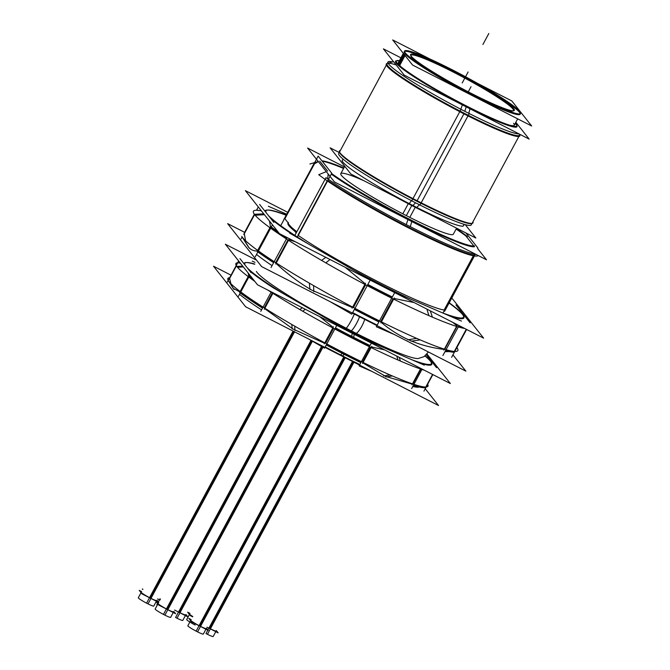 <?xml version="1.0" encoding="UTF-8"?>
<svg xmlns="http://www.w3.org/2000/svg" width="670" height="670" viewBox="0 0 670 670"><rect width="100%" height="100%" fill="white"/><g stroke="black" fill="none" stroke-linecap="round" stroke-linejoin="round"><path stroke-width="1" d="M410.769 55.551A58.332 5.519 -151.7 0 1 458.163 74.596A58.332 5.519 -151.7 0 1 512.91 108.95A58.332 5.519 -151.7 0 1 513.388 110.81M513.069 110.969A58.332 5.519 -151.7 0 1 488.003 102.133A58.332 5.519 -151.7 0 0 512.91 108.95A58.332 5.519 -151.7 0 0 453.732 72.31A58.332 5.519 -151.7 0 0 411.464 57.009A58.332 5.519 -151.7 0 1 410.81 55.912M431.991 71.975A58.332 5.519 -151.7 0 1 411.464 57.009A58.332 5.519 -151.7 0 0 431.991 71.975M404.203 51.758A65.853 6.231 28.3 0 0 404.915 53.659A65.853 6.231 28.3 0 0 465.508 91.798A65.853 6.231 28.3 0 0 520.171 114.202M520.238 113.766A65.853 6.231 28.3 0 0 519.459 112.3A65.853 6.231 28.3 0 0 460.801 75.182A65.853 6.231 28.3 0 0 404.529 51.464M514.25 125.198L517.676 118.841L514.25 125.198A65.853 6.231 -151.7 0 1 509.007 124.997A65.853 6.231 -151.7 0 0 513.538 123.297M404.37 54.68L399.002 64.655A65.853 6.231 -151.7 0 0 401.338 67.025A65.853 6.231 -151.7 0 1 399.002 64.655A65.853 6.231 -151.7 0 1 398.281 62.754L403.332 53.374L398.281 62.754M396.087 60.87A68.993 6.524 28.3 0 0 466.27 106.597A68.993 6.524 28.3 0 0 517.031 125.985M516.855 125.558A68.993 6.524 28.3 0 0 515.171 123.481A68.993 6.524 28.3 0 1 466.27 106.597A68.993 6.524 28.3 0 1 399.203 61.037A68.993 6.524 28.3 0 0 396.548 60.786M387.042 63.792A75.266 7.119 28.3 0 0 464.218 113.247A75.266 7.119 28.3 0 0 519.577 135.156M471.596 223.554A75.266 7.119 -151.7 0 1 416.857 201.209A75.266 7.119 -151.7 0 1 339.656 152.509M339.59 152.14A75.266 7.119 -151.7 0 1 339.673 151.755L386.339 65.091M462.367 226.276L463.163 226.041A68.993 6.524 -151.7 0 1 412.988 205.556A68.993 6.524 -151.7 0 1 342.219 160.917L342.462 161.705M518.873 136.454L472.216 223.118A75.266 7.119 -151.7 0 1 471.931 223.403M453.33 234.224L456.58 228.177L453.33 234.224A63.901 6.047 -151.7 0 1 406.33 215.623A63.901 6.047 -151.7 0 1 340.804 173.631L344.748 166.302L340.804 173.631M331.273 174.125A89.06 8.425 28.3 0 0 409.973 220.221A89.06 8.425 28.3 0 0 474.427 246.736A89.06 8.425 28.3 0 1 409.973 220.221A89.06 8.425 28.3 0 1 331.273 174.125M327.613 171.093L319.707 161.118L327.613 171.093M343.584 168.463A89.06 8.425 28.3 0 0 322.22 161.202A89.06 8.425 28.3 0 1 343.584 168.463M465.876 235.949A89.06 8.425 28.3 0 0 456.111 229.056A89.06 8.425 28.3 0 1 465.876 235.949L473.824 245.982L465.876 235.949M327.865 180.464A95.333 9.02 28.3 0 0 407.921 226.87A95.333 9.02 28.3 0 0 473.715 255.077A95.333 9.02 28.3 0 1 407.921 226.87A95.333 9.02 28.3 0 1 327.865 180.464M328.158 173.982L327.714 178.848L328.158 173.982M473.866 253.897L473.925 253.352L473.866 253.897M444.118 310.051L473.347 255.764L444.118 310.051A95.333 9.02 -151.7 0 1 378.584 281.978A95.333 9.02 -151.7 0 1 298.259 235.438A95.333 9.02 -151.7 0 0 378.584 281.978A95.333 9.02 -151.7 0 0 444.118 310.051M270.94 218.73A112.895 10.678 28.3 0 0 296.978 237.356A112.895 10.678 28.3 0 1 270.94 218.73M267.288 210.062A112.895 10.678 28.3 0 0 264.985 211.218A112.895 10.678 28.3 0 1 286.174 215.238A112.895 10.678 28.3 0 0 267.715 210.062M463.38 315.645A112.895 10.678 28.3 0 1 449.788 316.039A112.895 10.678 28.3 0 0 462.677 314.666A112.895 10.678 28.3 0 0 449.076 303.024A112.895 10.678 28.3 0 1 462.677 314.666A112.895 10.678 28.3 0 1 463.146 315.294M380.87 285.06A112.895 10.678 28.3 0 0 398.474 293.87A112.895 10.678 28.3 0 1 380.87 285.06A112.895 10.678 28.3 0 1 367.369 278.033A112.895 10.678 28.3 0 0 380.87 285.06M288.192 222.917A86.933 8.224 -151.7 0 0 294.632 231.049L296.173 232.993L294.632 231.049A86.933 8.224 -151.7 0 1 287.966 223.185M284.892 218.747L288.142 222.85L284.892 218.747L314.49 163.773L318.384 161.646L314.49 163.773L284.892 218.747M288.812 239.667L295.428 241.803L288.812 239.667M270.915 227.741A122.308 11.566 28.3 0 0 286.676 238.503A122.308 11.566 28.3 0 1 270.915 227.741M269.466 221.05L270.487 226.678L269.466 221.05M365.627 284.784L353.392 307.522L365.627 284.784M345.217 267.297L365.234 283.779L345.217 267.297M275.705 262.657L287.949 239.927L275.705 262.657M275.554 262.941C286.944 273.645 299.038 282.715 311.826 290.144L352.42 307.58L311.826 290.144C299.038 282.715 286.944 273.645 275.554 262.941M380.552 321.818C389.639 329.615 399.462 335.812 410.007 340.41C420.626 344.95 432.15 347.973 444.587 349.48C432.15 347.973 420.626 344.95 410.007 340.41C399.462 335.812 389.639 329.615 380.552 321.818M377.193 325.126A112.895 10.678 -151.7 0 1 352.671 312.63A112.895 10.678 -151.7 0 0 377.193 325.126M367.034 315.009A122.308 11.566 -151.7 0 1 354.815 308.661A122.308 11.566 -151.7 0 0 367.034 315.009A122.308 11.566 -151.7 0 0 379.304 321.198A122.308 11.566 -151.7 0 1 367.034 315.009M456.948 326.524L444.704 349.254L456.948 326.524M452.644 322.295L456.94 325.779L452.644 322.295M394.019 298.46L414.052 302.538L394.019 298.46M380.711 321.516L392.955 298.778L380.711 321.516M454.302 351.499A122.308 11.566 -151.7 0 1 445.944 349.882A122.308 11.566 -151.7 0 0 454.302 351.499M454.327 351.44L466.27 329.272L454.327 351.44M272.062 265.647A112.895 10.678 -151.7 0 1 256.518 254.474A112.895 10.678 -151.7 0 0 272.062 265.647M244.307 233.755L245.555 240.706L244.307 233.755L254.625 214.593L244.307 233.755M270.328 227.976L258.084 250.706L270.328 227.976M257.38 210.28L261.292 210.732L256.945 210.288M248.562 247.121C250.84 249.935 253.972 251.216 257.95 250.974C253.972 251.216 250.84 249.935 248.562 247.121M274.047 261.962A122.308 11.566 -151.7 0 1 258.277 251.208A122.308 11.566 -151.7 0 0 274.047 261.962M428.457 352.001L424.001 356.675L418.13 358.525A92.795 8.777 -151.7 0 1 351.315 330.863A92.795 8.777 -151.7 0 1 256.401 271.451A92.795 8.777 -151.7 0 0 351.315 330.863A11.29 2.412 -62.9 0 0 356.482 323.535A11.29 2.412 -62.9 0 0 359.522 316.709A11.29 2.412 117.1 0 1 351.315 330.863A11.29 2.412 117.1 0 0 359.522 316.709M431.011 361.926A106.622 10.083 28.3 0 0 430.584 361.348A106.622 10.083 28.3 0 1 418.892 362.805A106.622 10.083 28.3 0 0 431.245 362.277M353.316 333.392A106.622 10.083 28.3 0 0 371.674 342.546A106.622 10.083 28.3 0 1 353.316 333.392A106.622 10.083 28.3 0 1 337.052 324.883A106.622 10.083 28.3 0 0 353.316 333.392M273.419 287.907A106.622 10.083 28.3 0 1 249.667 270.898A106.622 10.083 28.3 0 0 273.419 287.907L337.136 324.716L324.514 348.174L309.138 339.288M246.049 262.556A106.622 10.083 28.3 0 0 243.88 263.595A106.622 10.083 28.3 0 1 254.726 264.29A106.622 10.083 28.3 0 0 246.476 262.556M430.584 361.348A106.622 10.083 28.3 0 0 425.023 355.988A106.622 10.083 28.3 0 1 430.584 361.348M362.386 362.118L370.409 347.202L362.386 362.118M385.769 376.498L362.847 362.897L385.769 376.498L412.31 384.17L385.769 376.498M420.894 369.086L412.862 384.002L420.894 369.086M384.655 349.899L371.456 346.909L384.655 349.899M352.521 337.714A112.895 10.678 28.3 0 0 369.656 346.29A112.895 10.678 28.3 0 1 352.521 337.714A112.895 10.678 28.3 0 1 335.059 328.585A112.895 10.678 28.3 0 0 352.521 337.714M361.239 361.934A112.895 10.678 -151.7 0 1 344.095 353.35A112.895 10.678 -151.7 0 1 326.633 344.229A112.895 10.678 -151.7 0 0 344.095 353.35A112.895 10.678 -151.7 0 0 361.239 361.934M333.585 328.342L325.553 343.249L333.585 328.342M341.474 355.376A106.622 10.083 -151.7 0 0 359.832 364.539A106.622 10.083 -151.7 0 1 341.474 355.376A106.622 10.083 -151.7 0 1 325.21 346.876A106.622 10.083 -151.7 0 0 341.474 355.376L341.172 355.611M324.573 343.283L293.041 329.029L264.65 308.619L293.041 329.029L324.573 343.283M261.576 309.9A106.622 10.083 -151.7 0 1 239.517 294.306A106.622 10.083 -151.7 0 0 261.576 309.9M417.016 387.21L417.837 387.193A106.622 10.083 -151.7 0 1 412.787 386.456A106.622 10.083 -151.7 0 0 419.185 386.984M230.865 283.686L229.626 278.435L236.426 265.814L229.626 278.435L230.865 283.686M239.902 291.969L233.294 288.401L239.902 291.969M248.553 276.852L240.522 291.76L248.553 276.852M248.687 275.655L248.109 272.941L248.687 275.655M240.388 263.193L238.051 262.791L240.388 263.193M425.835 386.959L432.577 374.43L425.835 386.959A112.895 10.678 -151.7 0 1 424.947 387.034A112.895 10.678 -151.7 0 1 413.792 384.588A112.895 10.678 -151.7 0 0 425.835 386.959M249.064 276.568A112.895 10.678 28.3 0 0 253.62 279.892A112.895 10.678 28.3 0 1 249.064 276.568M264.273 307.865L272.305 292.949L264.273 307.865M333.149 327.345L319.649 316.617L333.149 327.345M262.925 307.396A112.895 10.678 -151.7 0 1 240.639 292.212A112.895 10.678 -151.7 0 0 262.925 307.396M192.809 616.534A8.777 0.829 -151.7 0 1 189.644 614.038L186.679 619.541A8.777 0.829 -151.7 0 0 195.154 625.035M207.809 630.202L206 633.569A8.777 0.829 -151.7 0 0 213.186 636.5L216.142 631.006A8.777 0.829 -151.7 0 1 209.685 628.443L353.232 361.859M343.735 357.001L196.126 631.14A8.777 0.829 -151.7 0 0 203.311 634.071L206.276 628.577A8.777 0.829 -151.7 0 1 199.819 626.014A8.777 0.829 -151.7 0 1 190.816 620.244L187.851 625.746A8.777 0.829 -151.7 0 0 197.575 631.877L345.184 357.738M311.006 340.368L163.455 614.407A8.777 0.829 -151.7 0 0 170.641 617.338L173.597 611.844A8.777 0.829 -151.7 0 1 167.14 609.29A8.777 0.829 -151.7 0 1 158.137 603.519L155.172 609.013A8.777 0.829 -151.7 0 0 164.895 615.152L312.413 341.181M293.083 331.072L146.588 603.151A8.777 0.829 -151.7 0 0 153.773 606.082L156.73 600.588A8.777 0.829 -151.7 0 1 150.273 598.025A8.777 0.829 -151.7 0 1 141.27 592.263L138.313 597.757A8.777 0.829 -151.7 0 0 148.028 603.888L294.532 331.809M321.533 346.449L175.599 617.48A8.777 0.829 -151.7 0 0 182.784 620.412L185.741 614.918A8.777 0.829 -151.7 0 1 179.284 612.355L322.245 346.859M458.581 326.416A122.308 11.566 28.3 0 0 462.761 327.479A122.308 11.566 28.3 0 1 458.581 326.416M367.445 285.194A122.308 11.566 28.3 0 0 379.672 291.542A122.308 11.566 28.3 0 0 391.942 297.731A122.308 11.566 28.3 0 1 379.672 291.542A122.308 11.566 28.3 0 1 367.445 285.194M327.22 180.833L297.941 235.22L327.22 180.833M513.069 107.962A58.918 5.569 -151.7 0 1 513.856 110.734A58.918 5.569 -151.7 0 1 461.329 88.18A58.918 5.569 -151.7 0 1 410.794 55.602M411.866 56.958A58.918 5.569 -151.7 0 1 410.576 55.124A58.918 5.569 -151.7 0 1 458.665 74.135A58.918 5.569 -151.7 0 1 514.141 109.319M430.291 59.186L392.687 39.94L412.569 65.032L531.687 126.019L511.805 100.927L477.476 83.348M398.508 63.952L403.851 54.035M519.141 110.751A65.853 6.231 -151.7 0 1 520.565 113.473A65.853 6.231 -151.7 0 1 464.076 90.107A65.853 6.231 -151.7 0 1 404.822 52.227M400.928 57.838L383.391 48.86L404.194 75.115L529.141 139.084L515.825 122.275M515.364 123.138A68.407 6.465 28.3 0 1 516.796 125.198A68.407 6.465 28.3 0 1 462.71 104.034L460.784 109.227M459.863 111.723A75.852 7.177 28.3 0 0 519.836 135.189L519.736 134.854M399.387 60.694A68.407 6.465 28.3 0 0 396.883 60.635A68.407 6.465 28.3 0 0 470.181 107.862L468.807 113.331M387.201 63.491L386.866 63.591A75.852 7.177 28.3 0 0 468.146 115.96M339.514 152.048L338.727 153.514A75.266 7.119 -151.7 0 0 419.998 205.045L420.944 203.286M421.196 202.817L468.003 115.885M468.305 115.324L469.251 113.565A75.266 7.119 -151.7 0 1 387.989 62.034A75.266 7.119 -151.7 0 1 392.57 61.908M395.652 196.98A68.407 6.465 -151.7 0 0 416.338 207.851L419.453 204.769M421.338 202.893A75.852 7.177 -151.7 0 1 339.414 151.721A75.852 7.177 -151.7 0 1 340.377 150.448M465.742 225.279L475.859 238.043L350.913 174.074L330.109 147.819L339.271 152.509M428.808 213.956A68.407 6.465 -151.7 0 1 408.868 204.023L411.481 200.673M472.911 221.812A75.852 7.177 -151.7 0 1 472.383 223.319A75.852 7.177 -151.7 0 1 413.055 198.647M519.987 134.394L471.27 224.877A75.266 7.119 -151.7 0 1 411.774 200.833L461.035 109.352A75.266 7.119 -151.7 0 0 519.091 133.941M409.797 217.382L415.233 207.29M344.422 166.905L307.622 148.062L334.481 181.964L486.504 259.793L477.643 248.603M326.298 171.629L318.727 174.702A95.927 9.07 28.3 0 0 409.789 228.537M331.6 173.522A88.474 8.367 28.3 0 0 412.067 220.564L410.316 226.686M474.494 245.873A88.474 8.367 28.3 0 1 408.264 218.621L406.271 224.618M477.199 255.027L477.476 255.974A95.927 9.07 28.3 0 1 405.668 226.435M474.829 253.813L442.945 313.041M477.928 248.067L465.977 232.984M287.74 212.331L245.379 190.64L279.423 233.612L483.631 338.157L451.789 297.974M263.745 213.831L254.407 214.291A123.029 11.633 28.3 0 0 325.829 262.866L330.017 259.516M268.352 215.472A112.175 10.611 28.3 0 0 308.259 243.88M289.591 233.093L370.368 279.767L351.825 314.213L329.875 301.534M287.17 237.582L271.04 267.539M410.986 341.181L420.182 339.891A123.029 11.633 -151.7 0 1 309.339 283.142L309.925 289.44M459.042 325.57L442.912 355.527M461.454 321.081L394.865 292.304L376.314 326.751L394.404 334.573M407.787 339.799L416.673 338.375A123.029 11.633 -151.7 0 0 455.441 351.474A123.029 11.633 -151.7 0 0 456.881 347.554M455.977 304.984L470.164 322.881M466.63 329.456L451.614 357.328M462.568 314.397A112.175 10.611 28.3 0 0 449.21 302.765M244.617 232.331L227.616 223.629L261.668 266.618L465.885 371.163L452.954 354.849M268.335 206.26L286.727 214.207M249.357 248.252L242.909 237.967A123.029 11.633 -151.7 0 1 241.744 236.418L248.294 246.836M259.625 204.459L273.812 222.356M258.285 206.938L256.484 210.296M254.366 214.233L244.232 233.051M242.113 236.987L241.083 238.905M272.472 224.844L255.262 256.803M313.803 291.676L313.594 285.596A123.029 11.633 -151.7 0 1 242.163 237.029L248.679 247.389M275.697 264.022L289.122 239.098M273.653 262.699A122.308 11.566 -151.7 0 1 257.163 251.417L270.588 226.494A122.308 11.566 -151.7 0 0 277.832 231.602M287.07 237.766A122.308 11.566 -151.7 0 1 285.37 236.652M243.754 234.483L254.533 214.467M256.778 210.288L257.171 209.559M286.308 214.978A112.175 10.611 28.3 0 0 268.109 210.045A112.175 10.611 28.3 0 0 266.325 212.909M264.441 214.71L255.153 215.238A123.029 11.633 28.3 0 1 255.806 210.313M354.288 314.029A11.29 1.717 117.5 0 1 346.222 328.233M364.689 319.356A11.29 3.09 116.7 0 1 356.356 333.417M255.856 259.834L225.355 244.223L257.506 284.8L450.366 383.541L427.041 354.095M396.774 356.105L397.988 360.008A113.615 10.745 28.3 0 0 424.261 370.175M411.615 359.664A105.902 10.017 28.3 0 0 430.81 361.582A105.902 10.017 28.3 0 0 429.813 360.251M422.134 369.086L411.64 388.583M424.269 365.133L371.733 342.429L359.112 365.887L371.783 371.364M380.367 346.164A105.902 10.017 28.3 0 1 352.445 332.395L351.658 336.34M399.194 357.345L400.425 361.063A113.615 10.745 28.3 0 1 351.39 337.68M362.529 363.492L371.741 346.382M360.845 362.663A112.895 10.678 -151.7 0 1 326.24 344.958M324.247 343.886L333.451 326.784M370.049 345.561A112.895 10.678 -151.7 0 1 335.452 327.856M385.92 376.917L392.402 375.979A113.615 10.745 -151.7 0 1 343.358 352.588M340.209 355.117L342.362 353.392M342.144 356.105L344.38 354.43M292.162 328.911L291.81 324.473A113.615 10.745 -151.7 0 0 345.427 353.651M425.232 388.742L438.532 405.526L245.664 306.793L213.512 266.208L231.024 275.177M234.073 289.499L229.492 282.196A113.615 10.745 -151.7 0 1 228.411 280.755A113.615 10.745 -151.7 0 1 229.684 277.665M229.107 279.189L236.368 265.722M249.843 275.127L238.495 296.19M251.124 272.74L239.935 258.62M238.654 261.007L227.306 282.07M254.742 264.039A105.902 10.017 28.3 0 0 246.862 262.54A105.902 10.017 28.3 0 0 245.17 265.22M243.361 266.945L237.515 267.28A113.615 10.745 28.3 0 1 237.708 262.749M252.238 261.166L254.994 262.355M430.458 361.063A105.902 10.017 28.3 0 0 425.224 355.837M426.38 354.815L436.572 367.679M432.862 374.572L423.942 391.129M383.642 375.929L389.957 374.915A113.615 10.745 -151.7 0 0 425.76 387.017A113.615 10.745 -151.7 0 0 427.644 384.253M425.559 387.662A112.895 10.678 -151.7 0 1 413.398 385.317M411.95 384.84L420.793 368.399M242.699 266.116L236.828 266.409A113.615 10.745 28.3 0 0 254.767 281.35M247.138 267.707A105.902 10.017 28.3 0 0 284.214 294.138M305.294 309.264L302.79 311.265A113.615 10.745 28.3 0 1 267.766 290.051M271.291 291.86L260.789 311.349M302.304 307.739L299.833 309.565A113.615 10.745 28.3 0 0 353.459 338.735M328.534 319.749A105.902 10.017 28.3 0 0 354.371 333.384L353.693 337.378M294.909 330.503L294.758 326.181A113.615 10.745 -151.7 0 1 228.797 281.325L233.428 288.695M264.307 309.255L273.159 292.815M262.531 308.125A112.895 10.678 -151.7 0 1 239.634 292.472L248.846 275.37A112.895 10.678 -151.7 0 0 251.744 277.531M142.886 589.265L142.333 588.98L142.752 589.508M160.038 598.779L160.423 599.265M159.979 600.102L157.634 598.905M189.995 613.377L187.617 612.162L190.406 615.68L192.65 616.836M207.926 629.984L352.495 361.49M207.449 634.306L353.944 362.227M216.36 630.596L218.169 632.882L207.03 627.179M191.168 619.591L188.789 618.368L191.578 621.886L208.295 630.453L206.494 628.167M158.489 602.858L156.11 601.643L158.899 605.161L175.624 613.72L173.815 611.442M141.621 591.602L139.243 590.379L142.032 593.905L158.757 602.464M156.948 600.186L158.723 602.422M177.039 618.217L322.94 347.261M185.958 614.516L187.767 616.794L174.569 610.035M454.076 352.227A122.308 11.566 -151.7 0 1 445.55 350.611M443.842 350.109L457.267 325.185M459.637 325.871A122.308 11.566 -151.7 0 1 458.975 325.687M426.882 309.104L428.909 315.637A123.029 11.633 28.3 0 0 464.729 328.484M442.233 312.773A112.175 10.611 28.3 0 0 462.945 314.959A112.175 10.611 28.3 0 0 461.89 313.535M380.861 322.89L394.278 297.966M378.91 321.927A122.308 11.566 -151.7 0 1 354.422 309.389M352.102 308.166L365.519 283.243M392.335 297.003A122.308 11.566 -151.7 0 1 367.838 284.465M325.804 257.355L321.575 260.412A123.029 11.633 28.3 0 0 432.418 317.153L430.291 310.847M353.894 270.245A112.175 10.611 28.3 0 0 410.057 298.87M288.36 222.457A86.933 8.224 28.3 0 0 296.852 231.745M297.396 237.029L331.75 173.228L318.183 156.102L314.699 162.567M283.896 219.785L280.713 225.69M283.737 219.76L314.523 162.584M467.476 236.585A88.474 8.367 28.3 0 0 456.345 228.612M343.827 168.019A88.474 8.367 28.3 0 0 321.943 160.85M318.292 161.529L309.892 164.008A95.927 9.07 28.3 0 1 310.16 163.907L318.284 161.512M444.612 311.307L475.399 254.139A95.333 9.02 -151.7 0 1 408.516 225.773A95.333 9.02 -151.7 0 1 325.98 177.642L295.194 234.818M402.821 213.814L408.256 203.714M399.714 65.467L405.057 55.543M406.02 53.742A65.853 6.231 -151.7 0 1 404.596 51.029A65.853 6.231 -151.7 0 1 461.086 74.387A65.853 6.231 -151.7 0 1 520.339 112.267M404.915 53.659A65.853 6.231 28.3 0 0 471.739 95.031A65.853 6.231 28.3 0 0 519.459 112.3A65.853 6.231 28.3 0 0 452.644 70.928A65.853 6.231 28.3 0 0 404.915 53.659M396.137 64.94A75.266 7.119 28.3 0 0 398.608 74.931A75.266 7.119 28.3 0 0 464.218 113.247A75.266 7.119 28.3 0 0 519.51 134.151M464.821 111.304L466.186 106.857M463.305 224.082A68.993 6.524 -151.7 0 1 412.988 205.556A68.993 6.524 -151.7 0 1 343.777 159.72M415.484 202.75L412.988 205.556M463.916 113.808L417.109 200.74M411.765 205.523L406.33 215.623A63.901 6.047 -151.7 0 1 345.092 178.907A63.901 6.047 -151.7 0 1 364.028 180.791M410.166 219.601L409.873 220.556M446.195 350.795A112.895 10.678 -151.7 0 1 445.014 351.616M353.408 332.889L353.241 333.811M344.464 357.378L199.819 626.014M311.717 340.779L167.14 609.29M293.812 331.441L150.273 598.025M462.191 82.98L468.112 71.983L462.191 82.98M488.832 33.5L482.911 44.496L488.832 33.5M468.263 91.832L471.01 86.732M393.508 61.632L388.139 63.215L393.508 61.632M449.444 351.608L444.964 351.708L449.444 351.608M158.338 601.936L159.82 599.181M339.531 152.023L387.989 62.034M454.469 351.499L455.441 351.474M233.068 288.167L228.411 280.755M156.864 604.683L157.534 603.436M157.986 602.598L158.204 602.179"/></g></svg>
